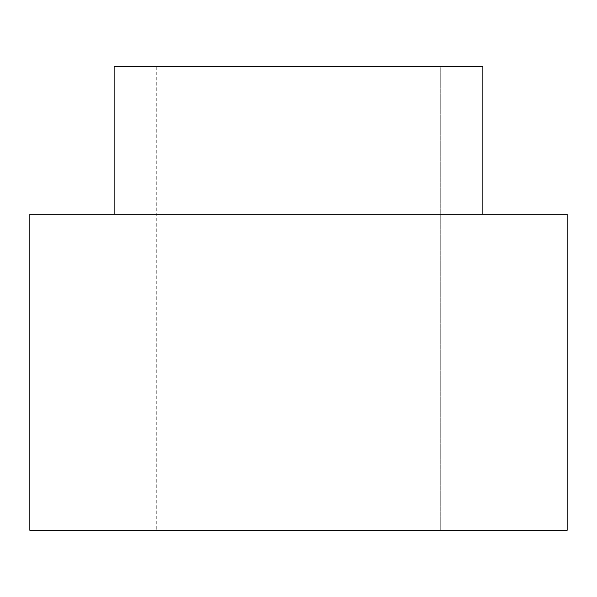 <?xml version="1.0" encoding="UTF-8"?>
<svg xmlns="http://www.w3.org/2000/svg" width="597" height="597" viewBox="0 0 597 597"><rect width="100%" height="100%" fill="white"/><g stroke="black" fill="none" stroke-linecap="round" stroke-linejoin="round"><path stroke-width="0.45" stroke-dasharray="2.98 2.24" d="M482.869 66.722L114.131 66.722L482.869 66.722M440.728 66.722L156.272 66.722L440.728 66.722L156.272 66.722L440.728 66.722L440.728 530.278L156.272 530.278L440.728 530.278L156.272 530.278L440.728 530.278L440.728 66.722M114.131 214.219L482.869 214.219L114.131 214.219M567.15 214.219L29.85 214.219L567.15 214.219M567.15 530.278L29.85 530.278L567.15 530.278M156.272 66.722L156.272 530.278"/><path stroke-width="0.9" d="M114.131 66.722L482.869 66.722L114.131 66.722L114.131 214.219L114.131 66.722M29.85 214.219L567.15 214.219L29.85 214.219L29.85 530.278L567.15 530.278L29.85 530.278L29.85 214.219M482.869 214.219L482.869 66.722M567.15 530.278L567.15 214.219"/></g></svg>
